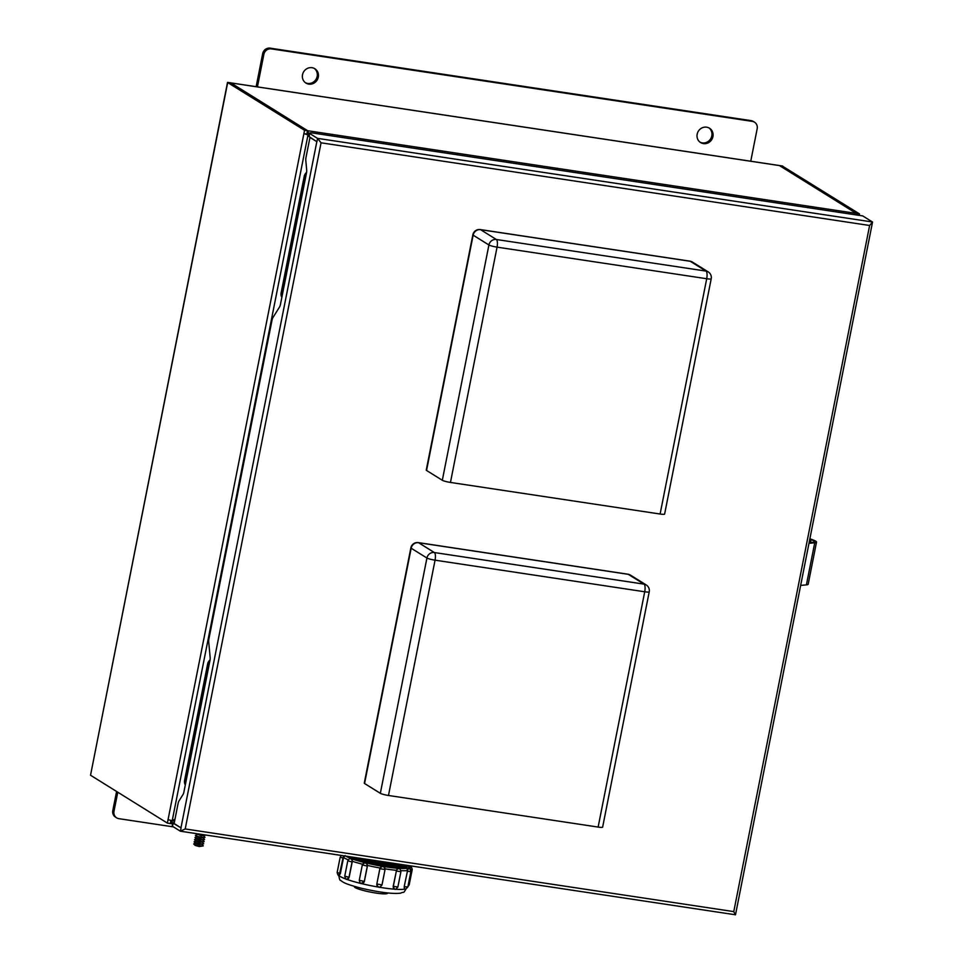 <?xml version="1.0" encoding="UTF-8"?>
<svg xmlns="http://www.w3.org/2000/svg" width="963" height="963" viewBox="0 0 963 963"><rect width="100%" height="100%" fill="white"/><g stroke="black" fill="none" stroke-linecap="round" stroke-linejoin="round"><path stroke-width="1.44" d="M170.343 823.437L170.499 823.534A3.431 1.119 98.6 0 0 170.644 823.594L172.618 823.883M859.237 215.387L859.526 213.93L856.564 213.485L779.404 165.552A3.431 1.119 98.6 0 1 779.476 165.588L856.239 213.401L307.679 130.727L230.915 82.926A3.431 1.119 98.6 0 0 230.831 82.878L307.51 130.739L304.549 130.294L227.509 82.445L90.534 775.239L227.713 82.433L230.819 82.974M782.257 166.009L859.526 213.93M304.549 130.294L167.369 823.1L90.534 775.239M167.369 823.1L170.331 823.546L170.933 820.464M174.929 819.489L172.184 820.837A3.431 1.119 98.6 0 1 170.644 823.594M856.781 215.014A3.431 1.119 -81.4 0 0 856.239 213.401M307.679 130.727A3.431 1.119 98.6 0 1 308.04 134.7L308.918 135.494M308.04 134.7L306.92 133.713M167.947 819.718L172.221 820.645L308.004 134.892L303.802 133.58M307.51 130.739L306.848 134.074L303.887 133.628M308.858 135.819L307.053 134.302M174.989 819.164L172.221 820.645M171.956 820.62L174.58 821.198M306.583 172.389A6.597 6.175 121.9 0 0 304.2 176.41L281.124 292.896A6.597 6.175 121.9 0 0 281.846 297.386M282.087 296.147A6.597 6.175 -58.1 0 1 282.075 293.486L281.124 292.896M304.2 176.41L305.139 176.987L282.075 293.486M305.139 176.987A6.597 6.175 -58.1 0 1 306.174 174.484M210.042 659.92A6.597 6.175 121.9 0 0 207.659 663.928L184.595 780.427A6.597 6.175 121.9 0 0 185.305 784.917M185.558 783.677A6.597 6.175 -58.1 0 1 185.546 781.017L184.595 780.427M207.659 663.928L208.61 664.518L185.546 781.017M208.61 664.518A6.597 6.175 -58.1 0 1 209.645 662.014M800.71 585.396L806.404 584.878L814.734 542.795L809.04 543.313M809.943 538.786L812.688 539.798A18.466 2.432 -168.8 0 1 816.516 542.133L808.186 584.216A18.466 2.432 -168.8 0 1 806.404 584.878M809.173 542.651L812.868 542.313A16.359 2.155 11.2 0 0 814.445 541.724A16.359 2.155 11.2 0 0 811.051 539.653L809.859 539.22M816.516 542.133A18.466 2.432 -168.8 0 1 814.734 542.795M173.46 826.892L118.882 818.67A6.597 6.175 -58.1 0 1 116.667 817.852L115.488 817.118A6.597 6.175 -58.1 0 1 112.803 810.593L116.595 791.478M116.667 817.852A6.597 6.175 -58.1 0 1 113.983 811.328L117.775 792.212M318.296 77.112A8.438 7.909 -58.1 0 1 305.945 83.083A8.438 7.909 -58.1 0 1 302.514 74.729A8.438 7.909 -58.1 0 1 314.865 68.746A8.438 7.909 -58.1 0 1 318.296 77.112M305.367 82.686A8.438 7.909 121.9 0 0 314.263 68.409M712.945 136.577A8.438 7.909 -58.1 0 1 700.595 142.56A8.438 7.909 -58.1 0 1 697.164 134.206A8.438 7.909 -58.1 0 1 709.514 128.223A8.438 7.909 -58.1 0 1 712.945 136.577M700.017 142.163A8.438 7.909 121.9 0 0 708.912 127.886M256.146 86.694L262.682 53.639A6.597 6.175 -58.1 0 1 270.122 48.15L751.104 120.64A6.597 6.175 -58.1 0 1 753.319 121.446L754.498 122.181A6.597 6.175 -58.1 0 1 757.183 128.717L750.743 161.254M257.422 86.911L263.862 54.373A6.597 6.175 -58.1 0 1 271.301 48.884L752.284 121.374A6.597 6.175 -58.1 0 1 754.498 122.181M174.303 822.619A6.597 0.867 11.2 0 0 172.81 822.871A6.597 0.867 11.2 0 0 173.123 823.221L181.056 827.879L180.49 831.225L735.491 914.79L872.538 222.056A3.431 1.119 -81.4 0 0 872.466 221.996L862.704 215.905L313.89 133.195A6.597 0.867 -168.8 0 0 309.388 133.147L308.774 136.228A6.597 0.867 11.2 0 0 309.075 136.577L316.911 141.742L317.573 138.419L316.911 141.742L309.978 137.42L305.993 157.511A3.96 1.288 98.6 0 0 305.801 160.448L306.679 169.994A3.96 1.288 98.6 0 1 306.487 172.931L280.438 304.452A3.96 1.288 98.6 0 1 279.559 306.956L272.926 317.585A3.96 1.288 98.6 0 0 272.035 320.089L208.899 638.926A3.96 1.288 98.6 0 0 208.706 641.864L210.151 657.524A3.96 1.288 98.6 0 1 209.958 660.462L183.909 791.983A3.96 1.288 98.6 0 1 183.03 794.487L178.974 800.963A3.96 1.288 98.6 0 0 178.095 803.467L174.122 823.558L181.056 827.879L180.394 831.201L185.209 828.95L321.064 142.813L317.573 138.419A3.431 1.119 98.6 0 0 317.489 138.359L309.689 133.496A6.597 0.867 -168.8 0 1 309.388 133.147M180.394 831.201A3.431 1.119 98.6 0 1 180.31 831.165L172.509 826.302A6.597 0.867 11.2 0 1 172.208 825.953L172.81 822.871M735.359 914.838L733.77 911.612L185.209 828.95M321.064 142.813L869.625 225.486L872.55 222.056M310.58 137.516L309.978 137.42M205.275 834.957L205.312 834.993A4.863 0.638 -168.8 0 1 205.263 835.258A4.863 0.638 -168.8 0 1 202.061 835.102A4.863 0.638 -168.8 0 1 196.187 833.585M205.263 835.258L201.351 835.86L196.091 833.573M203.602 835.896L204.89 837.136A4.863 0.638 -168.8 0 1 204.842 837.389A4.863 0.638 -168.8 0 1 201.64 837.244A4.863 0.638 -168.8 0 1 195.489 835.535A4.863 0.638 -168.8 0 1 195.537 835.282L197.198 834.632M204.842 837.389L200.93 838.003L196.897 836.883L195.489 835.535M203.169 838.039L204.469 839.279A4.863 0.638 -168.8 0 1 204.421 839.531A4.863 0.638 -168.8 0 1 201.219 839.387A4.863 0.638 -168.8 0 1 195.056 837.678A4.863 0.638 -168.8 0 1 195.116 837.425L196.777 836.775M204.421 839.531L200.509 840.133L196.464 839.026L195.056 837.678M202.748 840.181L204.048 841.409A4.863 0.638 -168.8 0 1 203.987 841.674A4.863 0.638 -168.8 0 1 200.798 841.518A4.863 0.638 -168.8 0 1 194.634 839.82A4.863 0.638 -168.8 0 1 194.695 839.555L196.356 838.917M203.987 841.674L200.087 842.276L196.043 841.156L194.634 839.82M202.326 842.312L203.614 843.552A4.863 0.638 -168.8 0 1 203.566 843.805A4.863 0.638 -168.8 0 1 200.376 843.66A4.863 0.638 -168.8 0 1 194.213 841.951A4.863 0.638 -168.8 0 1 194.261 841.698L195.934 841.048M203.566 843.805L199.654 844.419L195.621 843.299L194.213 841.951M201.905 844.455L203.193 845.695A4.863 0.638 -168.8 0 1 203.145 845.947A4.863 0.638 -168.8 0 1 199.943 845.791A4.863 0.638 -168.8 0 1 193.792 844.094A4.863 0.638 -168.8 0 1 193.84 843.841L195.513 843.191M203.145 845.947L199.233 846.549L195.2 845.442L193.792 844.094M387.583 892.954L387.535 893.207A16.913 2.227 -168.8 0 1 365.422 890.992A16.913 2.227 -168.8 0 1 354.348 886.634L354.408 886.381M404.629 888.921L404.207 886.598L407.421 871.286L404.207 886.598M407.241 871.25L407.409 870.576A34.572 4.55 -168.8 0 1 400.897 870.648M394.589 888.957A2.528 1.866 -70.5 0 1 394.361 888.897L393.193 886.321L397.875 887.031L400.909 871.684L396.359 871.021A2.528 1.866 -70.5 0 1 398.73 868.71L397.647 868.277A32.718 4.309 11.2 0 0 406.94 868.229L407.409 870.576M394.3 888.885L394.361 888.897A2.528 1.866 -70.5 0 1 393.313 886.369L396.359 871.021L393.193 886.321M396.226 870.985L396.443 870.323A34.572 4.55 -168.8 0 1 385.056 868.855M378.664 886.887A2.528 2.456 -47.1 0 1 377.58 886.309L376.822 884.01L381.95 884.901M376.822 884.01L376.858 884.046A2.528 2.456 -47.1 0 0 377.58 886.309L378.772 886.935C379.001 887.838 380.072 887.188 381.986 884.985L385.031 869.637L384.261 867.29A2.528 2.456 132.9 0 1 384.983 869.553L379.855 868.662L376.822 884.01L379.891 868.698A2.528 2.456 -47.1 0 1 382.829 866.652L382.684 866.363A32.718 4.309 11.2 0 0 397.49 868.265L396.443 870.323M379.855 868.662L380.084 868.012A34.572 4.55 -168.8 0 1 367.433 865.424L367.324 866.122L362.449 864.93A2.528 2.383 79.1 0 1 365.278 863.041L366.109 862.968A32.718 4.309 11.2 0 0 382.48 866.327L380.084 868.012M359.404 880.278L364.351 881.458L367.397 866.11M364.351 881.458L361.33 883.348M406.711 866.17A30.852 4.069 -168.8 0 1 406.952 866.869A30.852 4.069 -168.8 0 1 366.614 862.824A30.852 4.069 -168.8 0 1 347.691 856.42M405.917 866.459L405.965 866.495A30.852 4.069 -168.8 0 1 406.699 867.266M407.205 865.388A30.852 4.069 -168.8 0 1 405.977 866.447A30.852 4.069 -168.8 0 1 366.867 861.572A30.852 4.069 -168.8 0 1 351.772 857.034M402.69 864.714A30.852 4.069 -168.8 0 1 367.288 859.465A30.852 4.069 -168.8 0 1 366.325 859.225M362.594 864.244A34.572 4.55 -168.8 0 1 352.265 861.259L352.049 861.945L347.775 860.826C349.148 858.815 350.051 858.141 350.496 858.791A2.528 1.685 94.4 0 1 350.785 858.852L352.374 859.02A32.718 4.309 11.2 0 0 365.916 862.92L364.303 863.017L362.293 865.015L359.259 880.363C360.138 883.083 360.788 884.07 361.221 883.336L362.425 883.384A2.528 2.383 -100.9 0 0 364.291 881.47L367.324 866.122A2.528 2.383 -100.9 0 0 365.471 863.089M346.812 879.159L346.909 879.171A2.528 1.685 -85.6 0 0 347.198 879.231L346.692 879.159C346.259 879.881 345.609 878.894 344.742 876.174L349.16 877.293L352.193 861.945M349.16 877.293L346.981 879.183M348.233 859.803A34.572 4.55 -168.8 0 1 343.538 857.479L343.43 858.165L340.18 857.178L341.408 855.469M340.396 873.513L339.108 875.499C338.495 876.089 337.844 875.102 337.146 872.526L340.396 873.513L343.43 858.165M343.538 857.479L345.151 855.565M352.265 861.259L352.374 859.02M345.934 856.155A32.718 4.309 11.2 0 0 352.229 858.972L351.098 858.876M367.433 865.424L366.109 862.968M383.033 866.688A2.528 2.456 132.9 0 1 384.261 867.29L382.684 866.363M398.851 868.71L397.647 868.277M407.758 868.397L407.012 868.217A32.718 4.309 11.2 0 0 408.276 866.231L409.528 867.037L410.25 869.384A34.572 4.55 -168.8 0 1 410.238 869.42L410.238 869.42M408.649 866.255L408.24 866.194A32.718 4.309 11.2 0 0 407.205 865.436M388.474 795.474L598.131 827.073L644.716 591.776L435.059 560.177L388.474 795.474A6.597 0.867 -168.8 0 1 380.337 793.319L364.568 783.509A6.597 0.867 -168.8 0 1 364.267 783.16L410.864 547.851A6.597 0.867 11.2 0 0 411.165 548.212L364.568 783.509M649.218 591.836A6.597 6.597 0 0 0 646.233 584.95A6.597 6.175 121.9 0 0 644.018 584.132L628.261 574.321L418.604 542.723L434.361 552.545L644.018 584.132A6.597 2.155 -81.4 0 1 644.716 591.776A6.597 0.867 11.2 0 0 649.218 591.836L602.633 827.133A6.597 0.867 -168.8 0 1 598.131 827.073M450.455 482.439L660.112 514.025L706.71 278.728L497.052 247.142L450.455 482.439A6.597 0.867 -168.8 0 1 442.318 480.272L426.561 470.462A6.597 0.867 -168.8 0 1 426.248 470.113L472.845 234.816A6.597 0.867 11.2 0 0 473.146 235.165L426.561 470.462M711.212 278.788A6.597 6.597 0 0 0 708.226 271.903A6.597 6.175 121.9 0 0 705.999 271.084L690.242 261.274L480.585 229.676L496.342 239.498L705.999 271.084A6.597 2.155 -81.4 0 1 706.71 278.728A6.597 0.867 11.2 0 0 711.212 278.788L664.614 514.086A6.597 0.867 -168.8 0 1 660.112 514.025M782.69 166.069L779.705 165.732M230.915 82.926L779.476 165.588M308.208 134.724L309.051 134.856M810.485 542.53L811.051 539.653M112.803 810.593L113.983 811.328M751.104 120.64L752.284 121.374M270.122 48.15L271.301 48.884M262.682 53.639L263.862 54.373M317.489 138.359L872.466 221.996M173.123 823.221L172.509 826.302M309.689 133.496L309.075 136.577M180.972 827.831L316.827 141.693M869.625 225.486L733.77 911.612M405.507 866.568A29.384 3.876 -168.8 0 1 367.072 862.86A29.384 3.876 -168.8 0 1 348.787 856.589M405.435 865.123A29.384 3.876 -168.8 0 1 367.493 860.741A29.384 3.876 -168.8 0 1 357.044 857.828M388.089 862.511A29.384 3.876 -168.8 0 1 384.442 861.957M408.24 884.925L409.191 884.841L412.236 869.505L410.274 869.457M410.262 868.518L410.154 866.544M405.158 889.018A34.572 4.55 -168.8 0 1 361.342 883.565A34.572 4.55 -168.8 0 1 339.036 875.487M405.977 866.447L404.448 866.856A29.384 3.876 -168.8 0 1 367.204 862.222A29.384 3.876 -168.8 0 1 350.436 856.829M404.051 864.918A29.384 3.876 -168.8 0 1 367.613 860.103A29.384 3.876 -168.8 0 1 361.474 858.502M352.229 858.972L350.785 858.852M365.916 862.92L365.278 863.041M397.49 868.265L398.73 868.71M406.94 868.229L408.733 868.674L407.012 868.217M404.785 888.921L404.725 888.945A2.528 0.77 -76.4 0 1 404.604 888.933A2.528 0.77 -76.4 0 1 404.376 886.634L407.831 886.983L410.864 871.635L407.421 871.286A2.528 0.77 -76.4 0 1 408.733 868.674M347.27 879.243L347.198 879.231A2.528 1.685 -85.6 0 0 349.015 877.281L352.049 861.945A2.528 1.685 -85.6 0 0 350.917 858.9M339.217 875.511L343.442 855.782M361.462 883.36A2.528 2.383 -100.9 0 0 362.425 883.384L362.425 883.384M400.909 871.684C400.379 869.3 399.826 868.337 399.248 868.795A2.528 1.866 109.5 0 0 398.887 868.722M407.397 868.289L408.914 868.662A2.528 0.77 103.6 0 0 408.806 868.65M380.337 793.319L426.922 558.022L411.165 548.212A6.597 6.175 121.9 0 1 418.604 542.723A6.597 2.155 -81.4 0 0 418.315 542.614L627.972 574.213A6.597 2.155 98.6 0 1 628.261 574.321A6.597 6.175 121.9 0 1 630.476 575.14A6.597 6.597 0 0 0 627.972 574.213A6.597 2.155 98.6 0 0 627.671 574.225M426.922 558.022A6.597 0.867 11.2 0 0 435.059 560.177A6.597 2.155 98.6 0 0 434.361 552.545A6.597 6.175 121.9 0 0 426.922 558.022M442.318 480.272L488.915 244.975L473.146 235.165A6.597 6.175 121.9 0 1 480.585 229.676A6.597 2.155 -81.4 0 0 480.296 229.567L689.953 261.166A6.597 2.155 98.6 0 1 690.242 261.274A6.597 6.175 121.9 0 1 692.457 262.092A6.597 6.597 0 0 0 689.953 261.166A6.597 2.155 98.6 0 0 689.652 261.19M488.915 244.975A6.597 0.867 11.2 0 0 497.052 247.142A6.597 2.155 98.6 0 0 496.342 239.498A6.597 6.175 121.9 0 0 488.915 244.975M782.51 166.009L227.593 82.385M412.236 869.505C411.574 866.941 410.924 865.942 410.274 866.519L408.456 866.206M409.191 884.841L407.915 886.586M337.146 872.526L340.18 857.178M344.742 876.174L347.775 860.826M406.542 888.091C402.546 894.735 404.749 891.052 400.656 893.158C393.121 894.109 380.18 892.508 361.823 888.355C343.695 883.673 342.647 881.903 340.673 880.363C339.903 880.736 339.253 878.834 338.723 874.669M351.664 858.888L350.496 858.791M394.649 888.993C394.878 889.884 395.949 889.234 397.875 887.031M399.248 868.795L398.273 868.445M407.831 886.983C405.892 889.21 404.821 889.86 404.604 888.933L404.52 888.921M408.914 868.662C409.54 868.084 410.19 869.071 410.864 871.635M407.409 865.424L408.673 866.243M418.315 542.614A6.597 6.597 0 0 0 410.864 547.851M646.233 584.95L630.476 575.14M480.296 229.567A6.597 6.597 0 0 0 472.845 234.816M708.226 271.903L692.457 262.092"/></g></svg>
